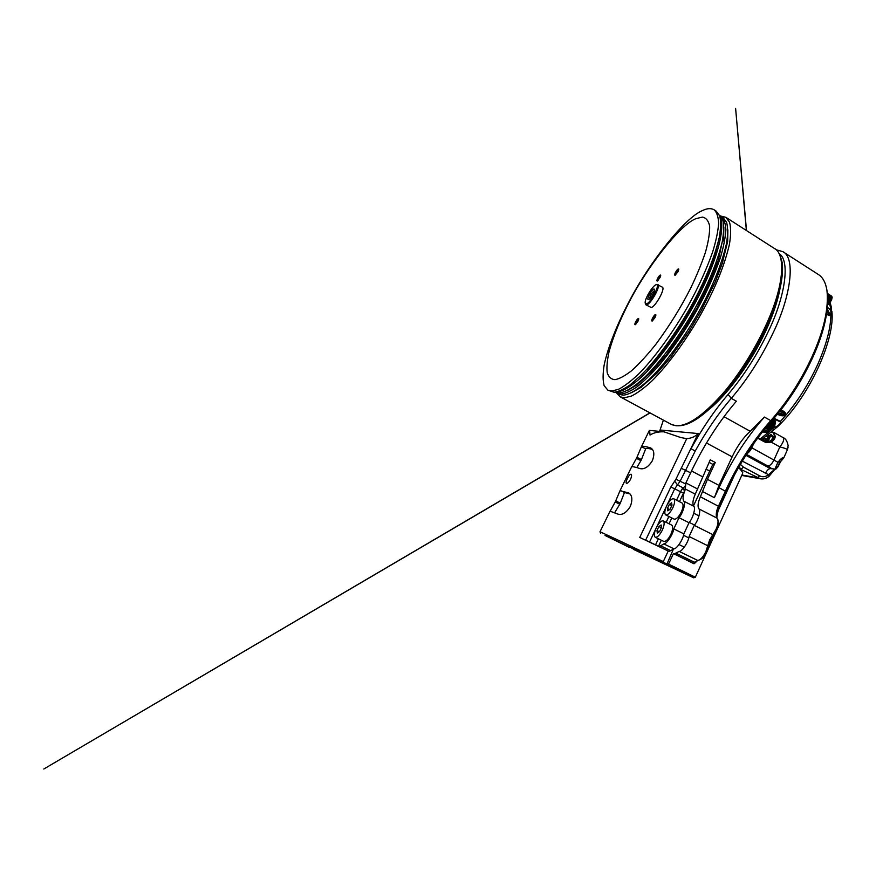 <?xml version="1.0" encoding="UTF-8"?>
<svg xmlns="http://www.w3.org/2000/svg" width="876" height="876" viewBox="0 0 876 876"><rect width="100%" height="100%" fill="white"/><g stroke="black" fill="none" stroke-linecap="round" stroke-linejoin="round"><path stroke-width="1.31" d="M656.212 527.921C658.829 522.917 661.172 520.563 663.242 520.881C664.698 522.205 664.391 525.304 662.3 530.177C659.672 535.214 657.328 537.579 655.27 537.273C653.792 535.926 654.109 532.805 656.212 527.921M663.242 520.881L671.706 525.085C673.206 526.432 672.932 529.531 670.863 534.404C668.246 539.419 665.891 541.762 663.8 541.434L655.27 537.273M658.883 526.531L656.967 530.593L657.307 533.123L659.573 531.579L661.5 527.483L661.15 524.976L658.883 526.531L661.38 527.757M659.321 531.754L656.967 530.593M666.614 505.89C669.286 500.82 671.662 498.455 673.753 498.772C675.177 500.076 674.87 503.065 672.856 507.751C670.173 512.843 667.797 515.23 665.716 514.913C664.282 513.599 664.588 510.588 666.614 505.89M673.753 498.772L682.13 503.043C683.587 504.357 683.324 507.346 681.32 512.033C678.659 517.103 676.272 519.479 674.148 519.139L665.716 514.913M669.33 504.412L667.435 508.43L667.808 510.85L670.096 509.241L672.002 505.2L671.607 502.791L669.33 504.412L671.783 505.66M669.658 509.547L667.435 508.43M782.826 458.279L780.582 461.608L783.746 457.973C783.013 456.933 781.074 458.378 777.932 462.298L751.082 447.395M774.658 469.317L768.537 474.683C765.712 476.949 762.733 477.332 759.601 475.832L743.385 467.105L740.384 464.368M769.544 441.208L766.39 441.767L769.544 441.208C772.117 439.927 773.212 438.274 772.851 436.27L770.924 434.332L766.894 441.767M771.362 432.383L771.997 432.426C773.53 432.613 774.264 433.927 774.231 436.379C774.165 438.548 772.928 440.19 770.508 441.307L766.96 441.832L763.905 440.924M769.478 441.219L769.435 441.252C771.176 440.978 772.26 439.467 772.709 436.697L775.238 436.314C775.096 438.788 773.694 440.694 771.033 442.019L770.508 441.307M783.779 457.907L787.338 449.859C787.36 449.125 784.863 448.151 779.848 446.913C783.33 442.5 784.447 439.423 783.188 437.65L773.771 432.372L775.238 436.314M778.052 466.579L778.249 465.32L778.019 466.798L775.906 469.076C774.723 469.733 775.402 467.477 777.932 462.298L775.501 467.784M739.563 468.802L760.51 478.8C763.62 479.227 766.358 478.405 768.745 476.358L768.537 474.683L742.3 461.126M778.567 465.364L780.472 461.63M772.161 472.219L771.285 472.35M765.942 441.679L768.832 434.463M772.928 437.036L772.03 435.492L772.785 436.358M787.338 449.859L788.126 445.709M777.954 462.123L778.129 462.232C780.056 459.363 781.688 458.028 783.013 458.236L782.761 458.159M766.04 441.307L764.978 440.727L765.372 439.062M764.299 437.847L766.993 439.204M767.759 437.518L766.905 436.609L767.989 437.025M778.019 466.798L775.906 469.076M777.811 466.218L775.731 467.828M765.033 440.748L766.248 440.858M763.817 438.186L766.686 439.183M726.204 491.666L719.01 487.669C731.526 460.732 746.67 437.201 764.419 417.064L770.738 420.633C754.105 439.347 739.749 461.181 727.682 486.136L717.849 507.565L718.572 508.419L728.514 486.727C740.735 461.444 755.276 439.314 772.161 420.349C788.312 402.106 801.89 381.049 812.873 357.167C824.196 332.048 828.992 310.597 827.273 292.847M771.953 420.579L775.348 422.495L772.15 420.349L770.738 420.633C787.217 402.018 801.069 380.523 812.282 356.149C823.977 330.208 828.86 308.199 826.922 290.131C825.575 282.379 822.695 277.155 818.304 274.462L782.794 251.642L776.202 249.759M779.859 414.742L784.184 415.06L784.94 414.173C785.159 413.592 784.239 412.925 782.158 412.169L782.673 410.745C785.049 412.059 785.925 413.253 785.323 414.326L784.578 415.213C783.549 416.144 781.523 415.99 778.512 414.742M774.045 418.224L780.374 421.411L781.48 422.801L777.713 426.612L773.738 427.389M709.089 462.331L712.801 464.379L715.276 462.484L710.261 459.812L695.292 494.152C692.807 499.846 692.281 503.875 693.704 506.229L683.827 501.192C682.579 499.254 682.897 495.805 684.78 490.867L682.448 488.49L680.521 491.754L674.717 488.786L680.203 481.099L695.194 451.085L691.033 448.698C702.191 428.43 714.542 410.351 728.076 394.452L731.285 398.35C747.6 379.155 761.583 357.222 773.256 332.573C790.995 296.11 795.857 257.599 782.794 251.642M728.076 394.452C743.768 375.903 757.258 354.736 768.537 330.986C784.841 297.435 790.437 261.366 779.465 253.799M679.174 551.398L697.854 560.509L700.997 559.173C703.143 558.012 705.07 555.647 706.757 552.077L710.491 540.503L716.853 529.936C718.276 526.739 718.78 524.056 718.375 521.888L717.192 518.209L698.873 508.868C701.172 510.182 698.194 520.957 694.263 525.348L689.105 536.495C688.459 542.025 681.933 551.792 679.174 551.398L674.246 553.906L673.447 553.566L668.552 564.1L695.336 577.229L693.726 577.832L634.432 549.274M698.873 560.202C701.479 558.789 703.811 555.91 705.881 551.562L707.764 545.748L689.105 536.495M694.263 525.348L712.823 534.656L716.01 529.356C717.74 525.458 718.364 522.195 717.86 519.567M714.236 534.283L712.823 534.656L709.626 539.955L707.764 545.748L708.301 547.303M765.876 427.63C767.486 427.094 768.931 425.506 770.234 422.867L770.519 422.199M641.637 446.53C642.579 445.972 645.459 446.399 650.255 447.8L650.879 448.052C654.076 450.155 654.657 454.162 652.598 460.097L652.062 461.203C648.284 467.007 644.309 469.481 640.17 468.627C635.418 467.05 632.614 466.459 631.749 466.842L636.447 458.323L640.925 460.645L641.429 459.593L636.962 457.272L641.331 446.924L645.732 448.687C646.389 448.129 648.612 448.37 652.412 449.41M640.925 460.645L636.786 467.576M645.732 448.687L641.429 459.593M620.263 490.418L624.457 492.509L620.296 503.152L615.729 500.886L620.011 490.713L628.76 492.958C632.122 495.148 632.724 499.43 630.567 505.802L630.019 506.941C626.154 512.876 622.179 515.285 618.106 514.168L610.123 511.212L615.204 501.97L619.77 504.237L614.634 512.734M624.457 492.509L630.041 493.965M619.77 504.237L620.296 503.152M765.712 427.838L770.705 430.05L774.723 425.397L775.512 421.4L772.982 419.429M772.906 419.505L775.249 421.038L772.785 419.637M772.599 419.845L775.413 421.652L772.446 420.031M775.216 423.393L771.581 420.995M774.91 424.411L771.121 421.882M770.617 423.086L774.472 425.451L770.617 423.086M828.061 293.898L827.459 293.515L827.656 296.395M831.806 296.34L828.116 294.062M831.992 296.855L828.291 294.566M832.014 297.533L828.313 295.234M831.893 298.333L828.192 296.033M831.631 299.242L827.929 296.931M827.667 304.859L831.455 300.172L831.751 296.263M629.57 546.963L662.311 562.556L605.064 535.455L629.209 547.336M630.545 479.292C628.924 482.161 627.555 483.519 626.417 483.366C625.793 482.764 626.121 481.143 627.391 478.504C628.848 475.558 630.085 474.135 631.103 474.234C631.87 474.901 631.695 476.588 630.545 479.292M770.913 429.963L774.8 425.495L775.556 421.641M827.667 304.914L831.521 300.315L832.167 297.271M616.584 392.963L620.219 396.828L624.303 397.77L631.202 396.171C636.907 393.412 643.652 388.495 651.437 381.432C667.764 365.489 686.981 339.023 701.424 313.323C715.363 288.073 724.726 264.935 729.511 243.933C730.945 234.735 730.956 227.508 729.555 222.23L725.81 217.292L720.795 216.076M721.025 216.208L722.952 217.445L726.598 222.285C727.956 227.453 727.923 234.56 726.489 243.594C721.736 264.245 712.495 286.989 698.785 311.834C684.583 337.118 665.705 363.19 649.663 378.947C638.046 389.765 628.99 394.824 623.011 395.175L618.971 394.266L616.956 393.171L620.964 394.08C625.059 393.663 630.282 391.342 636.633 387.126C643.641 381.618 651.383 374.063 659.88 364.46C673.25 348.144 685.503 330.175 696.639 310.564C706.68 292.31 714.586 274.703 720.368 257.73C723.576 246.901 725.416 237.593 725.886 229.808C725.492 223.205 723.872 218.682 721.025 216.208L720.083 215.715M615.916 392.514L616.956 393.171M614.941 392.087L618.927 392.974C624.818 392.579 633.742 387.52 645.229 376.757C661.095 361.098 679.875 335.19 694.12 309.962C707.863 285.204 717.236 262.493 722.24 241.82C723.817 232.72 724.014 225.526 722.831 220.226L719.415 215.189M702.552 210.536C685.174 217.314 649.258 262.471 629.077 301.607C617.985 322.587 608.043 346.458 604.133 365.161C602.765 373.844 602.765 380.677 604.133 385.67L607.9 390.181L611.809 391.035L618.522 389.294C624.095 386.425 630.731 381.41 638.429 374.238C654.569 358.065 673.753 331.358 688.306 305.527C698.566 286.901 706.713 268.965 712.725 251.708C716.086 240.714 718.057 231.275 718.638 223.391C718.353 216.733 716.809 212.178 714.017 209.736C710.951 208.05 707.129 208.324 702.552 210.536M607.9 390.181L614.076 392.251C618.16 391.813 623.394 389.426 629.778 385.111L640.783 375.541C656.956 359.412 676.152 332.749 690.682 306.939C704.709 281.59 714.247 258.431 719.284 237.484C720.838 228.318 720.981 221.135 719.711 215.934L716.152 211.105L714.017 209.736M695.982 218.65C679.875 224.53 645.13 269.414 627.479 305.395C619.518 321.087 613.43 336.296 609.214 351.024C607.188 359.959 606.52 367.208 607.21 372.76C608.689 377.074 611.262 379.374 614.93 379.647C619.124 378.98 624.621 376.056 631.421 370.866C638.943 364.142 647.145 355.218 656.014 344.093C669.735 325.445 681.375 306.633 690.912 287.635C696.727 275.524 701.567 263.742 705.443 252.288C708.454 241.568 709.856 232.819 709.637 226.019C708.465 220.719 706.045 217.741 702.377 217.095L695.982 218.65M655.062 317.528L652.182 321.087C651.503 321.076 651.624 320.079 652.532 318.097C654.131 315.305 655.237 314.199 655.839 314.78L655.062 317.528M655.817 315.524L653.387 318.393L652.795 320.715M678.057 271.626L675.078 275.283C674.432 275.261 674.542 274.341 675.396 272.513C677.028 269.677 678.155 268.549 678.78 269.096L678.057 271.626M678.747 269.841L676.25 272.786L675.692 274.911M660.022 277.615L657.23 281.076C656.661 281.054 656.781 280.167 657.613 278.415C659.135 275.765 660.175 274.681 660.745 275.163L660.022 277.615M660.701 275.885L657.843 280.692M637.914 321.372L635.21 324.744C634.607 324.722 634.739 323.77 635.626 321.886C637.126 319.269 638.144 318.207 638.692 318.711L637.914 321.372M638.659 319.444L636.436 322.171L635.823 324.35M656.956 284.47L662.376 287.175C665.585 288.609 655.379 306.83 651.24 307.52L645.908 304.804L645.393 303.567M657.854 284.481C660.997 285.872 650.769 304.136 646.685 304.848L645.908 304.804M646.4 303.884L645.273 303.271C644.035 299.855 652.587 285.598 656.08 284.722L656.201 284.689C661.019 283.145 650.835 303.052 646.4 303.884M648.568 299.592C650.452 299.209 655.281 291.204 654.591 289.321L653.923 288.981C651.426 289.562 645.897 300.424 648.547 299.592L648.568 299.592M654.525 290.558L654.405 290.58C651.656 292.858 650.047 295.639 649.587 298.935M617.022 391.857C622.672 391.561 630.873 386.612 641.615 377.009C656.365 362.806 674.126 339.111 688.383 314.933C711.838 275.535 727.08 230.311 720.039 216.996M633.895 381.837L632.932 382.637M638.681 382.702L639.162 382.976L637.378 384.761L627.621 390.357M639.162 382.976L651.415 371.818L650.55 371.336M638.527 377.709L646.838 369.267M663.756 348.681L664.38 349.042L662.442 351.955L647.156 369.442M667.589 350.871L668.673 351.484L666.745 354.397L651.415 371.818M668.673 351.484L682.47 331.84L681.32 331.172M664.38 349.042L678.177 329.343L677.455 328.927M693.704 301.432L694.427 301.859L693.004 304.957L678.177 329.343M697.548 303.72L698.698 304.41L697.285 307.498L682.47 331.84M698.698 304.41L709.308 282.773L708.235 282.116M694.427 301.859L705.081 280.2L704.457 279.827M714.444 254.883L714.345 257.292L705.081 280.2M718.057 257.139L718.911 257.664L718.495 259.876L709.308 282.773M718.911 257.664L722.393 241.053M714.761 255.091L718.079 242.685M719.689 235.403L719.251 237.648M723.861 227.059L723.62 238.907L722.886 241.36M642.907 385.024L641.571 387.061L631.508 392.678M671.892 353.324L672.954 353.926L671.027 356.828L657.383 372.793L643.356 385.276M655.653 374.183L654.821 373.713M701.818 306.282L702.957 306.95L701.545 310.038L688.777 331.632L672.954 353.926M686.762 334.336L685.623 333.679M722.218 259.723L723.039 260.238L722.634 262.45L715.134 282.236L702.957 306.95M713.513 285.335L712.462 284.7M727.868 229.851L727.66 241.458L723.039 260.238M827.732 297.588L831.225 300.205M827.776 298.902L830.711 301.191M830.284 301.826L827.798 300.676M829.649 302.746L827.787 301.979M827.765 302.811L828.948 303.556L827.754 303.173M831.466 296.055L827.842 293.69M770.694 422.922L774.472 425.451M770.212 423.962L773.935 426.481L770.026 424.28M769.61 424.959L773.311 427.455L769.402 425.254M772.851 428.068L768.723 426.13M768.252 426.645L771.931 429.054L768.022 426.864M767.54 427.258L771.449 429.448L767.332 427.422M766.872 427.685L770.77 429.875L766.675 427.784M766.259 427.904L770.157 430.094L766.084 427.926M774.625 420.239L773.026 419.374M775.282 420.984L772.829 419.593M775.413 421.652L772.479 419.987M775.391 422.462L771.986 420.535M765.755 427.849L769.621 430.083L765.657 427.904M650.014 435.054L649.631 430.423L663.909 431.802C658.248 431.638 653.616 432.722 650.014 435.054M661.15 431.54L661.347 430.127L698.194 433.554C695.391 436.522 691.558 438.23 686.707 438.679L680.729 437.518L663.909 431.802M698.194 433.554L675.922 479.238L670.819 487.034L674.717 488.786L667.063 505.003M666.209 506.799L656.661 527.024M655.795 528.841L649.576 542.014L639.732 537.437L686.707 438.679M693.704 506.229C695.982 507.532 692.949 518.318 689.029 522.72L683.849 533.878C683.17 539.408 676.633 549.208 673.896 548.825L670.731 550.665L660.69 545.781L658.982 546.482L649.576 542.014M683.827 501.192C686.039 502.463 682.93 513.259 679.02 517.694L689.029 522.72M683.849 533.878L673.786 528.885L679.02 517.694M673.786 528.885C673.042 534.415 666.505 544.259 663.811 543.908L673.896 548.825M660.69 545.781L663.811 543.908M682.448 488.49L683.017 487.812C684.671 487.056 685.623 485.797 685.853 484.034L675.922 479.238M676.546 500.196L680.521 491.754L683.488 493.046L684.966 490.407L683.017 487.812L677.641 485.041L674.684 481.209M670.819 487.034L645.656 540.163M828.948 303.523L827.765 302.778M774.088 426.152L770.19 423.951M773.497 427.138L769.599 424.937M768.252 426.601L772.15 428.835M767.551 427.214L771.449 429.448M766.883 427.641L770.77 429.875M766.281 427.849L770.157 430.094M705.859 469.262L709.779 470.883M636.962 457.272L636.447 458.323M615.729 500.886L615.204 501.97M600.564 533.396L600.016 531.765L619.398 540.7L663.296 561.582L662.311 562.556M663.296 561.582L668.213 551.026L639.732 537.437M668.213 551.026L658.982 546.482M670.731 550.665L669.001 551.354M684.966 490.407L685.853 484.034M709.199 409.289C726.029 395.645 746.418 368.467 759.514 343.534C772.052 320.003 781.118 293.81 781.337 276.06M673.48 548.923L666.691 564.67L693.726 577.832M666.691 564.67L691.558 576.802L634.06 549.657M666.745 563.914L662.814 562.053M693.485 505.912L712.801 464.379M697.854 560.509L694.613 562.283L675.987 553.227M695.194 451.085C706.056 431.364 718.079 413.79 731.285 398.35L736.366 401.219C718.747 421.805 703.505 445.665 690.638 472.821L685.886 482.917L697.679 489.027M663.406 420.141L659.584 431.386M828.674 304.213L829.9 305.078L831.116 310.049M831.346 310.4L830.744 309.786M773.683 418.629L779.881 421.739C782.126 422.254 777.45 426.984 774.691 426.995L774.165 426.721M829.079 303.852L831.193 306.567L831.171 310.181M781.545 422.736C810.957 392.601 835.222 338.454 831.872 311.298L827.459 307.542M695.336 577.229L742.41 473.949L742.738 472.591L738.698 467.28M633.326 549.329L633.392 548.781M668.552 564.1L667.567 565.075M693.967 563.509L692.445 562.907L694.318 563.662L694.613 562.283M694.318 563.662L697.559 560.563M716.732 517.497L718.572 508.419M717.849 507.565C716.426 511.234 715.966 514.278 716.458 516.709L717.192 518.209M719.305 506.722L700.395 496.78C697.931 502.474 697.427 506.503 698.873 508.868M715.276 462.484L707.447 479.325L718.988 485.381L732.139 456.845C737.165 446.191 743.198 437.671 750.217 431.288L764.419 417.064M700.395 496.78L707.447 479.325M702.771 491.666L714.389 497.688L718.988 485.381M827.612 295.792L827.36 293.46M826.9 312.25L829.78 314.889L827.283 309.217M827.207 309.885L830.076 315.207C829.89 315.94 828.729 315.59 826.605 314.166M777.505 414.14L782.016 415.224M784.578 415.213L780.133 414.501M826.856 312.546L826.747 313.269M778.238 413.264L785.323 414.326M766.062 427.411L770.048 422.725M763.949 431.89L766.029 432.35L767.847 431.627L763.095 431.069M765.493 428.101C768.033 429.711 768.953 430.926 768.252 431.748L764.376 429.47M762.569 431.726L767.113 432.251L763.992 432.109M766.029 432.35L762.416 431.923M693.869 563.717L673.447 553.566M719.01 487.669L714.389 497.688M745.892 455.312L770.365 468.616C768.613 468.726 766.938 470.368 765.317 473.566M746.483 454.37L767.858 465.999C771.088 467.839 771.92 468.715 770.365 468.616L775.786 469.109M746.932 453.68C748.838 452.563 750.458 450.582 751.794 447.756L753.656 443.672M757.663 438.131L763.839 441.559C766.172 442.785 768.57 442.938 771.033 442.019L779.848 446.913L774.012 459.933C772.019 463.842 769.971 465.868 767.858 465.999M766.96 441.832L758.014 437.661L763.861 440.891L763.839 441.559M738.797 467.116L741.392 469.098L743.385 467.105M759.601 475.832L757.598 477.803L741.928 475.011M771.844 431.977L773.771 432.372L771.997 432.426M772.752 437.113L770.595 435.898L767.989 441.646M771.132 434.354L771.406 435.306L769.708 435.558M770.924 434.332L772.501 436.018M772.369 432.076L771.778 432.032M762.448 439.106L764.934 440.278M768.723 435.087L768.11 435.033M780.166 461.51L778.315 465.167M765.744 441.581L765.295 440.902M764.89 440.519L763.894 440.814L761.693 439.599M774.756 248.696C777.789 249.923 780.297 254.686 782.268 262.986C783.374 273.64 781.14 287.492 775.556 304.53C765.504 334.325 744.556 370.537 723.28 394.846C700.997 419.768 683.696 429.634 671.388 424.444L676.108 425.758C687.419 426.316 702.651 415.969 721.791 394.726C737.691 376.833 759.558 343.622 772.303 310.071C785.06 276.477 783.692 253.383 774.756 248.696L725.81 217.292M779.881 421.739L780.374 421.411C795.342 405.117 807.847 385.988 817.899 364.044C827.437 342.231 831.729 324.197 830.766 309.918L827.47 307.432L831.861 311.232M780.987 409.848L782.673 410.745M655.522 544.894L658.391 538.795M666.143 522.315L668.881 516.501M661.336 540.229L658.5 546.285M683.488 493.046L679.437 501.663M671.793 517.957L669.056 523.771M651.503 448.457L650.255 447.8M629.088 493.144L628.442 492.816M695.292 494.152L685.536 489.115M681.134 468.244L690.638 472.821M660.679 431.496L661.347 430.127M691.503 470.97L702.399 476.686M774.691 426.995L760.335 438.931M829.9 305.078L829.682 303.195M694.197 563.586L674.246 553.906M732.139 456.845L706.483 443.004M723.97 416.713L750.217 431.288M830.098 314.429L830.076 315.207M763.784 431.145L764.222 429.667M768.252 431.748L767.518 432.372M734.767 474.387L717.225 512.701M780.034 411.041L782.158 412.169L779.432 411.786M728.514 486.727L727.682 486.136M683.521 535.269L688.788 537.886M679.042 544.565L684.331 547.161M693.792 513.248L699.004 515.898M689.27 522.403L694.504 525.031M774.877 469.295L769.018 476.314C766.5 478.438 763.664 479.271 760.51 478.8L741.731 475.438M765.876 441.668L768.832 435.098M787.316 449.968L788.061 447.308M783.188 437.65C785.542 438.438 787.185 441.066 788.115 445.523M778.03 466.788L780.582 461.608L783.746 457.973M766.04 441.318L764.978 440.727M620.219 396.828L671.388 424.444M645.273 303.271L645.481 304.191M656.201 284.689L657.11 284.426M600.016 531.765L610.134 511.004M649.149 430.861L641.331 446.924M620.011 490.713L631.684 466.744M746.505 230.574L735.61 108.449L746.363 230.476M649.926 412.859L43.8 769.018L650.058 412.935M781.48 422.801L777.702 426.612M831.477 310.542L831.193 306.567M829.638 313.663L827.294 309.118M777.165 414.556L779.377 414.863M761.627 439.642L777.538 426.776M830.13 302.636L831.138 306.337"/></g></svg>

